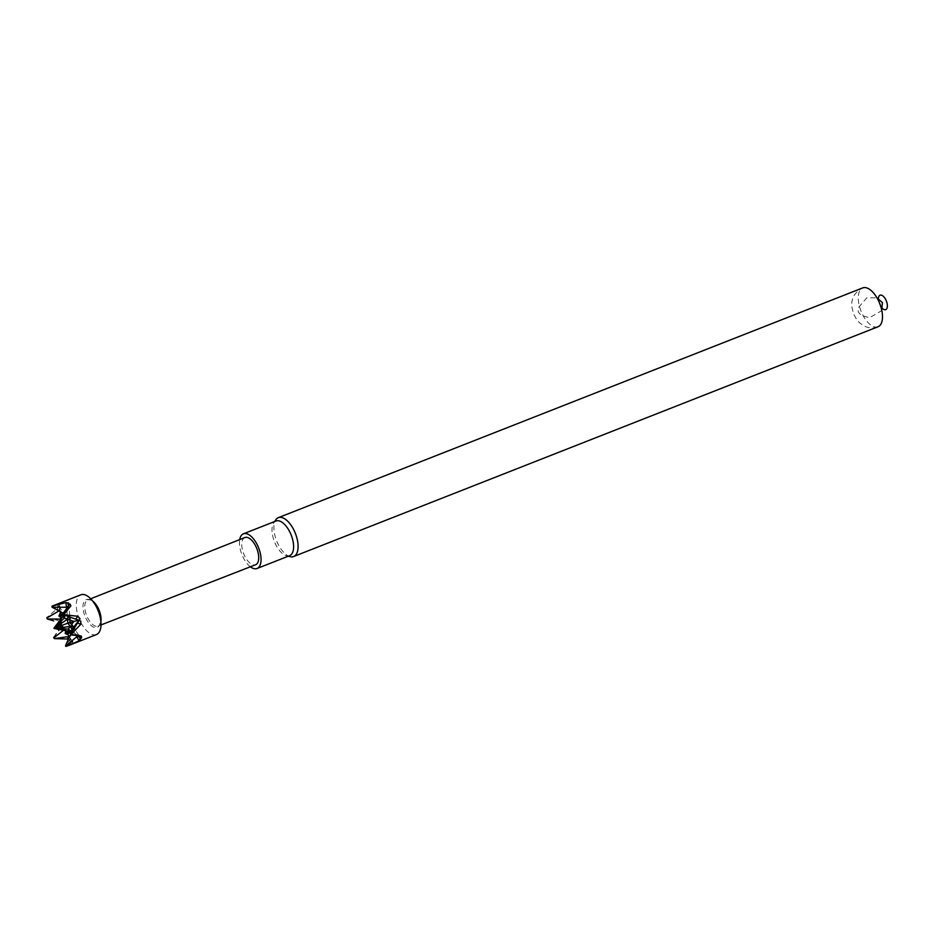<?xml version="1.0" encoding="UTF-8"?>
<svg xmlns="http://www.w3.org/2000/svg" width="934" height="934" viewBox="0 0 934 934"><rect width="100%" height="100%" fill="white"/><g stroke="black" fill="none" stroke-linecap="round" stroke-linejoin="round"><path stroke-width="0.7" stroke-dasharray="4.67 3.5" d="M244.871 537.54A14.629 7.063 -111.5 0 0 243.249 552.601A14.629 7.063 -111.5 0 0 254.422 565.012A14.629 7.063 -111.5 0 0 255.577 564.766M250.382 566.798A18.633 9.001 68.5 0 1 239.699 539.607M289.633 555.683A18.633 9.001 68.5 0 1 286.61 555.835A18.633 9.001 68.5 0 1 274.433 541.638A18.633 9.001 68.5 0 1 273.685 522.958A18.633 9.001 68.5 0 1 275.997 521.009M290.24 556.699A20.887 10.087 68.5 0 1 276.604 540.786A20.887 10.087 68.5 0 1 275.752 519.853M878.03 326.76A20.887 10.087 68.5 0 1 860.996 311.022A20.887 10.087 68.5 0 1 862.747 287.894C854.738 292.155 851.096 298.39 851.82 306.597L853.489 313.859L857.19 320.385C863.763 327.425 870.71 329.55 878.03 326.76M882.245 308.302A7.741 3.736 68.5 0 1 878.404 298.541M92.886 601.274A14.045 6.783 -111.5 0 0 90.061 599.826A14.045 6.783 -111.5 0 0 87.773 599.943A14.045 6.783 -111.5 0 0 86.395 614.922A14.045 6.783 -111.5 0 0 96.938 626.317A14.045 6.783 -111.5 0 0 98.047 626.084A14.045 6.783 -111.5 0 0 99.81 624.612A14.045 6.783 -111.5 0 0 100.884 621.624M99.693 615.086A14.944 7.215 68.5 0 1 98.981 625.85A14.944 7.215 68.5 0 1 84.714 615.541A14.944 7.215 68.5 0 1 88.613 599.476A14.944 7.215 68.5 0 1 96.459 606.878M96.459 634.56A21.354 10.309 68.5 0 1 79.04 618.46A21.354 10.309 68.5 0 1 80.826 594.818M72.642 642.02L66.034 646.375M67.703 638.704L70.319 639.837L69.665 640.922L71.86 640.852M60.535 626.924L60.652 628.302L53.67 637.572M47.377 619.009L57.873 620.246L60.5 624.017L58.538 624.484L60.406 625.103L60.465 625.873M57.873 620.246L59.531 622.733M53.401 605.606L59.472 603.854L57.663 606.061L58.807 606.213L57.313 608.571L47.004 617.409M78.293 635.762L74.615 633.229L70.26 632.12M73.728 631.851L74.603 633.229L70.272 632.201M78.841 620.281L80.838 621.168M81.281 636.019L77.674 634.455L79.553 636.638L75.491 630.088M71.159 634.746L77.674 634.455M63.944 614.292L68.672 608.688L68.836 605.594M70.891 605.897L68.672 608.688M76.81 635.61L71.743 633.754M69.244 631.314L68.369 631.034M70.902 630.648L70.926 631.886M69.279 632.937L70.926 633.486L70.517 638.611L65.695 630.94M54.767 628.792L63.886 628.29L64.376 628.944M61.072 621.133L60.897 619.487L61.189 621.484L54.055 627.858L54.324 628.582M63.886 628.29L63.185 627.309M70.05 618.892L69.863 616.814L78.654 620.199M69.863 616.814L63.862 614.946M52.047 606.166L52.129 607.03L59.939 608.606L59.402 604.835M59.472 603.854L59.939 608.606M57.313 608.571L58.994 610.894L59.694 607.695L60.138 611.128M54.09 628.267L61.597 625.079L61.399 623.141M62.496 626.667L60.582 624.134L61.095 624.577L59.554 625.476L61.154 624.589L61.807 625.371M61.469 625.021L61.282 623.223M59.788 625.009L61.189 622.476L61.095 624.577L63.64 627.975L59.554 625.476M61.06 621.145L60.897 619.487M54.032 627.671L62.975 616.405M65.38 615.354L63.956 614.759L64.551 614.198L65.158 615.284L69.361 616.849M64.399 615.039L67.622 616.055M66.933 610.684L67.166 615.915L69.525 616.697M60.687 617.432L60.243 613.066M60.033 611.069L59.694 607.695M60.36 612.797L60.838 618.098M60.827 617.537L61.107 620.258M58.807 606.213L64.166 613.673M64.551 614.198L66.734 611.221L63.956 614.759M59.671 607.462L57.663 606.061M68.637 603.049L69.887 617.024M70.167 620.083L69.852 623.106M73.342 626.819L70.412 622.768M71.825 640.817L69.443 636.871M68.1 634.746L65.672 631.034M64.248 628.944L63.64 627.975M61.737 625.395L61.154 624.589M70.517 638.611L65.672 645.756M71.918 640.794L70.284 638.085M64.563 629.423L63.395 627.73M64.213 628.944L62.987 627.333M53.717 637.268L60.944 626.305L60.582 624.134M69.665 640.922L70.505 638.716L68.019 636.649M79.67 636.848L80.966 639.054M73.576 627.181L74.136 628.01M60.406 625.103L60.628 623.492M60.803 621.39L60.862 619.067M61.189 621.484L61.107 619.114M60.652 628.302L60.944 626.305M70.505 638.716L70.319 639.837M286.61 555.835L288.256 556.232M273.685 522.958L274.619 521.546M881.661 309.773L880.925 311.127L869.449 317.77L860.985 315.225L858.334 312.038L858.136 307.905L866.799 297.806L876.979 297.853M98.047 626.084L101.012 624.939M87.773 599.943L90.715 598.764M90.061 599.826L88.613 599.476M99.81 624.612L98.981 625.85"/><path stroke-width="1.4" d="M101.012 624.939L255.577 564.766A14.629 7.063 -111.5 0 0 256.815 548.573A14.629 7.063 -111.5 0 0 244.871 537.54L90.715 598.764M239.699 539.607A18.633 9.001 68.5 0 1 243.424 533.816A18.633 9.001 68.5 0 1 244.918 533.512A18.633 9.001 68.5 0 1 259.162 549.32A18.633 9.001 68.5 0 1 257.06 568.491A18.633 9.001 68.5 0 1 250.382 566.798M243.424 533.816L275.997 521.009A18.633 9.001 68.5 0 1 277.48 520.705A18.633 9.001 68.5 0 1 291.723 536.513A18.633 9.001 68.5 0 1 289.633 555.683L257.06 568.491M274.619 521.546L275.752 519.853A20.887 10.087 68.5 0 1 278.344 517.658A20.887 10.087 68.5 0 1 280.013 517.319A20.887 10.087 68.5 0 1 295.985 535.042A20.887 10.087 68.5 0 1 293.626 556.536A20.887 10.087 68.5 0 1 290.24 556.699L288.256 556.232M278.344 517.658L862.747 287.894A20.887 10.087 68.5 0 1 864.417 287.544A20.887 10.087 68.5 0 1 880.377 305.278A20.887 10.087 68.5 0 1 878.03 326.76L293.626 556.536M878.404 298.541A7.741 3.736 68.5 0 1 880.669 295.074A7.741 3.736 68.5 0 1 887.3 304.647A7.741 3.736 68.5 0 1 882.245 308.302M100.884 621.624A14.045 6.783 -111.5 0 0 92.886 601.274M95.501 605.22L96.459 606.878A14.944 7.215 68.5 0 1 98.607 611.466A14.944 7.215 68.5 0 1 99.693 615.086L100.113 616.954A21.354 10.309 68.5 0 1 96.459 634.56L69.023 645.347L79.121 640.747L81.655 637.642L81.281 636.019L71.72 635.003L71.661 633.836L80.721 624.344L80.838 621.168L79.051 620.515L80.067 618.763L77.942 616.3L65.053 614.829L64.353 613.801L70.891 605.897L70.05 604.053L67.925 604.076L68.637 603.049L65.964 602.57L52.047 606.166L80.826 594.818A21.354 10.309 68.5 0 1 95.501 605.22A21.354 10.309 68.5 0 1 98.56 611.782A21.354 10.309 68.5 0 1 100.113 616.954M79.845 619.137L72.607 628.524L70.61 634.128L79.051 620.515M71.72 635.003L71.007 633.544M70.926 633.486L65.578 645.592L66.256 645.511L66.676 646.235L66.034 646.375L69.023 645.347M71.825 640.817L72.642 642.02L71.918 640.794M67.703 638.704L68.019 636.649L54.37 638.611L53.67 637.572L54.37 638.611L68.474 639.054M60.465 625.873L60.535 626.924M59.484 622.651L58.538 624.484M47.004 617.409L47.062 618.577L47.004 617.409M52.689 606.038L52.129 607.03M64.353 613.801L63.862 614.946L78.654 620.199L73.868 621.437L71.673 624.379L73.342 626.819L70.669 625.745L68.322 629.084L54.009 628.302L69.244 631.314L54.756 628.64M77.942 616.3L75.724 619.044M72.058 629.306L70.272 632.201L72.058 629.306L70.564 627.053L72.607 628.524M70.809 631.092L68.322 629.084L68.369 631.034M71.673 624.379L69.63 622.815L70.167 620.083L68.042 619.335L70.05 618.892L69.887 617.024M68.042 619.335L73.856 621.437L69.63 622.815M70.669 625.745L70.167 626.457L54.464 628.582L54.16 627.811L54.324 628.582M80.721 624.344L77.09 622.745M70.61 634.128L71.159 634.746L70.61 634.128M67.925 604.076L68.836 605.594L70.05 604.053M81.655 637.642L76.81 635.61M71.743 633.754L71.019 633.509M70.891 633.462L69.279 632.937L68.369 631.372L68.334 632.645L66.186 632.003L63.886 628.29L65.695 630.94L65.24 633.532L68.229 634.805L68.369 631.372M69.244 631.314L70.937 633.275L70.926 631.886M79.553 636.638L78.293 635.762M68.334 632.645L65.24 633.532M65.228 633.077L66.186 632.003M66.536 632.014L64.715 629.609M66.256 645.511L76.763 636.731L79.67 636.848L79.915 638.938M58.62 610.392L58.994 610.894L47.272 617.771L47.377 619.009L53.728 620.865M60.944 618.962L60.838 618.098L60.85 619.055L47.377 619.009M61.142 621.063L61.399 623.141M61.282 623.223L61.072 621.133M61.189 622.476L61.06 621.145M61.107 619.114L60.792 616.662L63.302 613.031L62.975 616.405L54.16 627.811L64.224 618.133L65.158 615.284M69.525 616.697L67.365 618.051L67.47 619.149L54.417 628.15L70.225 622.289M60.792 616.662L59.367 615.996L61.924 614.957L63.302 613.031M67.47 619.149L64.224 618.133L62.625 615.926M60.85 619.055L60.687 617.432M60.243 613.066L60.033 611.069M60.138 611.128L60.36 612.797L58.924 616.09L60.827 617.537L60.757 616.265M60.5 624.017L59.531 622.733M60.36 612.786L61.924 614.957M68.719 605.734L63.5 612.751L64.166 613.673L52.094 607.228L66.384 607.263L68.719 605.734L66.746 611.21M63.314 615.938L64.166 613.673M67.365 618.051L67.832 623.118L70.167 626.457M65.964 602.57L66.384 607.263M69.443 636.871L68.1 634.746M65.672 631.034L64.248 628.944M62.718 626.749L61.154 624.589M63.185 627.309L61.807 625.371M54.441 638.249L53.81 637.864L64.563 629.423L64.213 628.944M62.987 627.333L62.496 626.667M53.81 637.864L53.717 637.268L53.81 637.864M79.121 640.747L76.763 636.731M74.136 628.01L75.491 630.088M73.728 631.851L72.782 630.392M72.432 629.855L70.564 627.053M60.628 623.492L60.803 621.39M60.862 619.067L60.838 618.098M876.979 297.853L882.443 302.628L881.661 309.773M52.024 607.088L51.942 606.224M65.567 645.826L65.929 646.445"/></g></svg>
